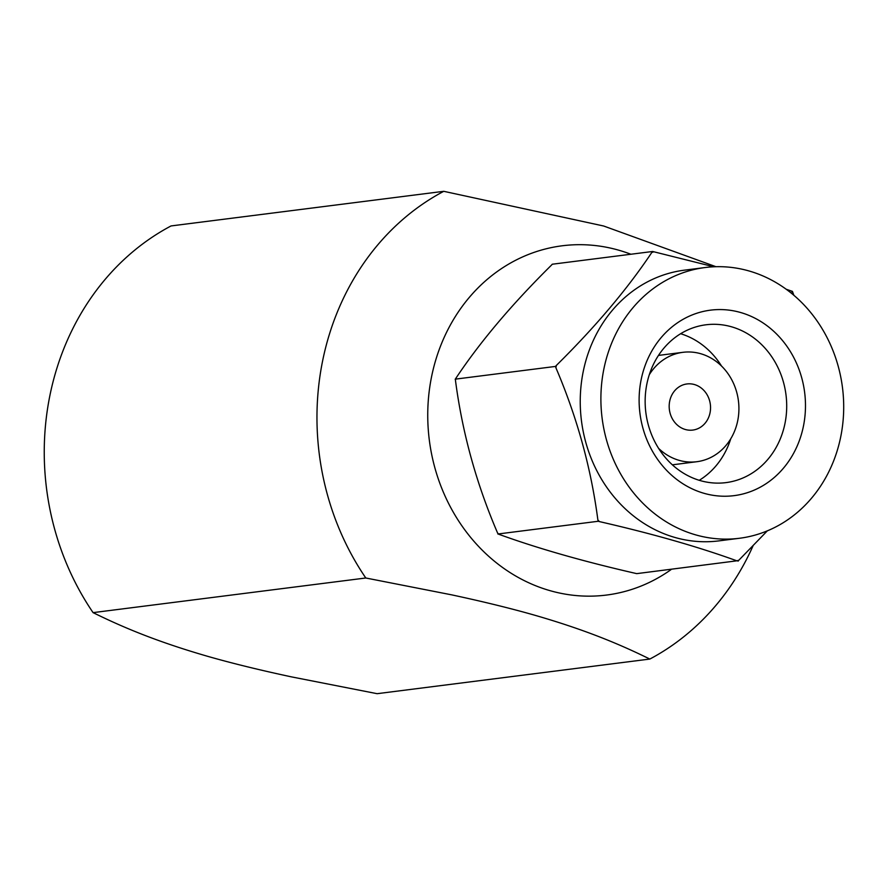<?xml version="1.0" encoding="UTF-8"?>
<svg xmlns="http://www.w3.org/2000/svg" width="885" height="885" viewBox="0 0 885 885"><rect width="100%" height="100%" fill="white"/><g stroke="black" fill="none" stroke-linecap="round" stroke-linejoin="round"><path stroke-width="1.33" d="M669.679 401.259A23.242 20.643 -97.2 0 1 686.937 383.957A23.242 20.643 -97.2 0 1 710.047 412.775A23.242 20.643 -97.2 0 1 692.789 430.077A23.242 20.643 -97.2 0 1 669.679 401.259M649.291 374.72A55.136 48.952 -97.2 0 1 682.921 352.319A55.136 48.952 -97.2 0 1 737.725 420.674A55.136 48.952 -97.2 0 1 696.805 461.716A55.136 48.952 -97.2 0 1 658.65 448.43M680.642 333.722A79.55 70.623 -97.2 0 1 721.54 366.058M646.869 384.001A79.55 70.623 -97.2 0 1 705.909 324.795A79.55 70.623 -97.2 0 1 784.984 423.417A79.55 70.623 -97.2 0 1 725.943 482.624A79.55 70.623 -97.2 0 1 646.869 384.001M641.138 379.742A93.5 83.013 -97.2 0 1 740.524 312.482A93.5 83.013 -97.2 0 1 803.458 426.061A93.5 83.013 -97.2 0 1 704.062 493.321A93.5 83.013 -97.2 0 1 641.138 379.742M455.155 379.167L555.526 366.423L556.355 365.439C595.528 326.753 627.343 289.096 651.803 252.468L652.632 251.484L552.251 264.228L551.598 265.002C511.917 304.208 479.98 342.008 455.808 378.393L455.443 380.218C462.302 432.699 476.351 483.619 497.569 532.969L498.797 534.274C537.991 548.49 583.967 561.61 636.724 573.635L736.851 560.824A160.373 142.385 82.8 0 0 738.875 560.183L738.046 561.156M603.847 369.1A136.456 121.145 -97.2 0 1 705.102 267.536A136.456 121.145 -97.2 0 1 840.75 436.703A136.456 121.145 -97.2 0 1 739.484 538.268A136.456 121.145 -97.2 0 1 603.847 369.1M555.526 366.423L555.891 367.751C577.108 417.41 591.103 468.143 597.873 519.949L598.238 521.265L497.857 534.009M597.873 519.949A160.373 142.385 82.8 0 0 599.422 521.597L598.238 521.265M599.422 521.597C652.356 533.71 698.165 546.786 736.851 560.824M738.875 560.183L767.328 530.856M793.9 295.336L792.44 291.386L786.168 289.24M792.805 292.703A160.373 142.385 82.8 0 0 791.245 291.043M652.632 251.484L713.808 266.783M556.355 365.439A160.373 142.385 82.8 0 0 556.123 366.589A160.373 142.385 82.8 0 0 555.891 367.751M739.484 538.268L718.83 540.89A136.456 121.145 -97.2 0 1 583.193 371.722A136.456 121.145 -97.2 0 1 684.459 270.157L705.102 267.536M651.803 252.468A160.373 142.385 -97.2 0 1 653.827 251.827M730.767 438.761A79.55 70.623 -97.2 0 1 699.25 480.301M93.08 612.63C123.834 627.764 157.984 641.99 208.484 656.559C232.312 663.352 259.913 670.111 291.287 676.837L377.121 693.685L649.822 659.059C619.069 643.926 584.919 629.7 534.418 615.13C510.59 608.327 482.989 601.568 451.627 594.842L365.793 577.994A258.32 229.348 -97.2 0 1 322.549 361.191A258.32 229.348 -97.2 0 1 443.761 191.315L171.048 225.941A258.32 229.348 82.8 0 0 49.837 395.816A258.32 229.348 82.8 0 0 93.08 612.63L365.793 577.994M630.894 254.249A176.038 156.28 82.8 0 0 431.548 376.811A176.038 156.28 82.8 0 0 495.545 562.13A176.038 156.28 82.8 0 0 670.952 569.686M753.024 545.868A258.32 229.348 -97.2 0 1 649.822 659.059M443.761 191.315L603.658 226.007L715.976 266.706M672.379 464.824L696.805 461.716M658.484 355.416L682.921 352.319"/></g></svg>
